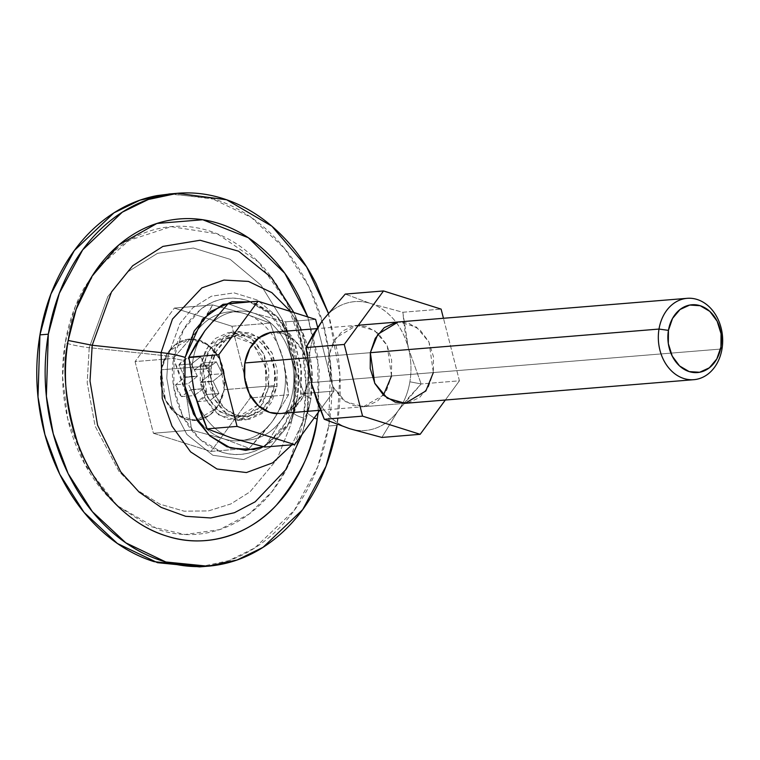 <?xml version="1.0" encoding="UTF-8"?>
<svg xmlns="http://www.w3.org/2000/svg" width="760" height="760" viewBox="0 0 760 760"><rect width="100%" height="100%" fill="white"/><g stroke="black" fill="none" stroke-linecap="round" stroke-linejoin="round"><path stroke-width="0.57" stroke-dasharray="3.8 2.85" d="M211.375 365.702A40.812 32.12 -94.7 0 1 241.623 334.875A40.812 32.12 -94.7 0 1 274.379 385.586L246.886 387.837L274.379 385.586A40.812 32.12 -94.7 0 1 244.131 416.404A40.812 32.12 -94.7 0 1 211.375 365.702L161.177 369.806L211.375 365.702L216.305 351.329L225.283 340.66L236.939 335.312L249.489 336.11L256.776 339.587L261.041 342.922L269.828 354.72L274.512 369.702L274.379 385.586L269.448 399.959L260.471 410.628L248.815 415.967L236.265 415.178L224.713 408.358L215.925 396.568L211.242 381.587L211.375 365.702M246.876 387.837L224.171 389.69A40.812 32.12 85.3 0 0 191.425 338.988A40.812 32.12 85.3 0 0 161.177 369.806L166.107 355.442L175.085 344.764L186.732 339.425L199.291 340.224L210.843 347.035L219.63 358.824L224.304 373.806L224.171 389.69L219.241 404.063L210.273 414.732L198.616 420.08L186.057 419.283L174.515 412.471L165.727 400.672L161.044 385.7L161.177 369.806A40.812 32.12 85.3 0 0 193.933 420.517A40.812 32.12 85.3 0 0 224.171 389.69L246.876 387.837M280.829 420.574A64.629 50.853 85.3 0 0 292.752 391.381L304.01 393.528L291.716 406.961L280.829 420.574L304.01 393.528L291.308 357.979L285.694 321.841L253.355 313.053L228.105 303.667L253.355 313.053A64.629 50.853 85.3 0 0 204.924 330.714A64.629 50.853 85.3 0 0 193.002 359.908A64.629 50.853 85.3 0 0 194.446 393.309A64.629 50.853 85.3 0 0 232.398 438.235A64.629 50.853 85.3 0 0 280.829 420.574L264.746 447.032L280.829 420.574C286.9 412.291 290.88 402.562 292.752 391.381A64.629 50.853 85.3 0 0 291.308 357.979L304.01 393.528L333.934 391.077L304.01 393.528L292.752 391.381C294.623 380.199 294.139 369.065 291.308 357.979A64.629 50.853 85.3 0 0 253.355 313.053C244.444 310.241 235.666 310.412 227.012 313.566C218.357 316.72 210.995 322.44 204.924 330.714C198.854 338.988 194.873 348.726 193.002 359.908C191.13 371.089 191.615 382.223 194.446 393.309C197.286 404.396 202.093 413.953 208.867 421.981C215.65 430.008 223.497 435.423 232.398 438.235C241.309 441.047 250.087 440.876 258.742 437.722C267.387 434.568 274.759 428.849 280.829 420.574M277.599 413.668A40.812 32.12 85.3 0 0 307.838 382.84L722 348.945L307.838 382.84A40.812 32.12 85.3 0 0 275.091 332.139M306.916 357.884L370.348 352.688L306.916 357.884M315.609 319.399L285.694 321.841L315.609 319.399M317.661 327.398L333.934 391.077L319.827 410.295L333.934 391.077L317.661 327.398M270.398 332.576L282.957 333.374L294.51 340.185L303.297 351.975L307.971 366.956L307.838 382.84L302.917 397.214L293.94 407.882L282.283 413.231L280.041 413.554M253.583 313.12L285.694 321.841L291.308 357.979C288.467 346.883 283.66 337.326 276.887 329.308C270.104 321.28 262.257 315.856 253.355 313.053M209.76 374.718A22.448 17.67 85.3 0 0 203.803 362.881L194.341 369.816L188.024 357.903A22.448 17.67 85.3 0 0 178.913 364.981L184.766 377.255L175.598 384.788A22.448 17.67 85.3 0 0 181.545 396.625L191.016 389.68L197.325 401.603A22.448 17.67 85.3 0 0 206.445 394.516L200.593 382.251L209.76 374.718L203.803 362.881L194.341 369.816L188.024 357.903L178.913 364.981L184.766 377.255L197.315 376.228L184.746 377.036L197.296 376.01L191.463 363.954L178.913 364.981L191.463 363.954L200.573 356.877L188.024 357.903L200.573 356.877L206.739 368.676L194.189 369.702L206.891 368.79L194.341 369.816L207.062 368.78L194.512 369.806L207.062 368.78L216.353 361.855L203.803 362.881L216.353 361.855L222.309 373.692L209.76 374.718L222.309 373.692L213.227 381.035L200.678 382.062L209.76 374.718M200.678 382.062L213.227 381.035L200.678 382.062M200.593 382.251L213.142 381.226L200.593 382.251M200.602 382.47L213.151 381.444L218.994 393.49L206.445 394.516L200.602 382.47M206.445 394.516L218.994 393.49L209.874 400.567L197.325 401.603L206.445 394.516M197.325 401.603L209.874 400.567L203.718 388.769L191.168 389.794L197.325 401.603M191.168 389.794L203.718 388.769L191.168 389.794M191.016 389.68L203.566 388.654L191.016 389.68M190.836 389.699L203.395 388.664L194.094 395.589L181.545 396.625L190.836 389.699M181.545 396.625L194.094 395.589L188.148 383.752L175.598 384.788L181.545 396.625M175.598 384.788L188.148 383.752L197.23 376.418L184.68 377.445L175.598 384.788M184.68 377.445L197.315 376.228L184.68 377.445M213.227 381.035L222.309 373.692L216.353 361.855L206.891 368.79L200.573 356.877L191.463 363.954L197.296 376.01M197.23 376.418L188.148 383.752L194.094 395.589L203.566 388.654L209.874 400.567L218.994 393.49L213.151 381.444M265.269 410.59L271.662 401.983L277.001 386.412L277.144 369.198L272.07 352.972L262.551 340.195L250.04 332.813L236.436 331.959L223.82 337.744L214.092 349.305L208.753 364.876L200.383 365.56L205.076 398.515L218.7 414.874L238.118 420.394L260.509 407.018L268.631 387.096L277.001 386.412L265.259 410.59L246.487 419.71L227.069 414.181L213.436 397.822L208.753 364.876L216.875 344.945L239.267 331.569L258.685 337.098L272.317 353.457L277.001 386.412L268.631 387.096L263.292 402.667L253.574 414.228L240.948 420.014L227.344 419.159L214.833 411.777L205.314 399L200.241 382.764L200.383 365.56L205.732 349.99L215.45 338.428L228.076 332.642L241.68 333.498L254.191 340.879L263.71 353.656L268.774 369.892L268.631 387.096L263.948 354.141L250.315 337.782L230.907 332.262L208.506 345.629L200.383 365.56L208.753 364.876L208.611 382.08L213.684 398.306L223.193 411.084L235.714 418.465L249.318 419.33L261.934 413.544L265.259 410.599M117.154 505.571L115.605 504.175C102.287 491.986 91.21 477.118 82.384 459.572C73.568 442.026 67.659 423.139 64.686 402.914C61.703 382.698 61.873 362.672 65.189 342.845A27.208 5.13 -170.5 0 0 89.224 347.652L168.064 356.05L174.068 357.257L168.064 356.05L166.773 378.29L171.798 405.812L186.922 434.483L212.857 455.269L243.627 459.553L269.999 447.469L287.099 426.854L295.706 405.203L297.474 396.862L294.947 395.399C293.664 418.361 266.722 465.272 221.815 452.181C177.251 437.028 167.931 378.68 174.068 357.257C175.351 334.295 202.293 287.385 247.209 300.466C291.764 315.618 301.093 373.977 294.947 395.399L297.474 396.891L295.706 405.203L287.099 426.854L269.999 447.469L243.627 459.553L212.857 455.269L186.922 434.483L171.798 405.812L166.773 378.29L168.064 356.05L89.224 347.652L87.191 382.736L95.123 426.151L118.978 471.371L137.626 490.371L159.885 504.156L184.148 511.185L208.42 510.91L230.812 503.965L250.012 491.853L276.991 459.334L290.567 425.191L297.474 396.891L293.341 412.072L294.947 370.642L281.874 319L260.984 285.161L230.109 259.302L193.363 248.016L157.51 253.317L128.25 271.586L107.806 296.599L89.224 347.652A27.208 5.13 9.5 0 1 65.189 342.845L75.297 306.489L97.48 268.156M97.736 267.852L129.181 240.35L171.161 226.641L217.417 233.852L258.372 261.887L286.938 302.727L301.844 346.256L306.023 385.577L303.43 418.028A27.208 5.13 9.5 0 1 293.322 412.176A27.208 5.13 9.5 0 1 293.341 412.072A27.208 5.13 -170.5 0 0 293.322 412.176A27.208 5.13 -170.5 0 0 303.43 418.028C300.115 437.855 293.892 455.971 284.791 472.387C275.68 488.794 264.366 502.246 250.847 512.734C237.329 523.231 222.642 529.967 206.777 532.95C190.912 535.933 175.085 534.926 159.286 529.948L117.201 505.609L149.406 526.271L185.041 534.517L219.554 529.635L249.166 514.026L271.956 491.682L287.869 466.535L303.43 418.028C306.745 398.202 306.916 378.176 303.933 357.95C300.96 337.734 295.051 318.849 286.226 301.302C277.409 283.755 266.332 268.888 253.004 256.699C239.685 244.501 225.121 235.913 209.332 230.926C193.534 225.939 177.707 224.941 161.842 227.924C145.977 230.907 131.29 237.642 117.771 248.13L98.03 267.444M328.301 313.072L339.863 374.594L337.183 424.431M328.32 313.044L337.649 352.507C341.269 377.017 341.059 401.29 337.041 425.315L328.672 425.999L330.619 363.926L323.703 326.306L308.845 286.587L284.61 248.539L251.19 217.369L211.147 198.198L169.052 193.99M301.995 434.596L307.097 413.088L314.165 418.009L307.078 413.183L308.788 369.464L293.873 312.531L295.032 315.096C308.408 346.322 312.426 379.022 307.078 413.183L304.18 426.901L310.707 399.827L307.097 413.088L308.788 369.464L295.032 315.096L302.299 331.597L311.885 369.455L310.707 399.827L311.885 369.455L302.299 331.597L290.728 311.543L302.299 331.597C311.666 353.4 314.478 376.115 310.726 399.731A27.208 5.13 9.5 0 1 310.707 399.827A27.208 5.13 -170.5 0 0 310.726 399.722A27.208 5.13 -170.5 0 0 300.618 393.87A27.208 5.13 9.5 0 1 310.726 399.722L308.674 409.431L310.707 399.827L308.674 409.431L291.925 444.809L308.674 409.431L301.995 434.596M263.378 446.699L275.13 439.774L291.584 420.213L300.618 393.87L300.865 364.743L292.286 337.278L276.184 315.656L255.008 303.164L250.059 301.872L277.941 317.328L295.459 344.375L301.644 371.82L300.618 393.87L290.444 422.199L263.359 446.699M307.791 316.93L319.209 369.303L318.155 412.575L317.709 356.25L307.819 316.939M199.566 566.884L228.674 560.69L254.676 548.017L294.31 510.302L317.67 466.868L328.672 425.999L337.041 425.315M201.239 566.741L211.536 565.269C230.764 561.659 248.567 553.489 264.945 540.778C281.333 528.058 295.041 511.756 306.08 491.872C317.119 471.979 324.653 450.024 328.672 425.999C332.69 401.974 332.899 377.701 329.289 353.191C325.679 328.681 318.526 305.795 307.828 284.534C297.131 263.264 283.717 245.252 267.567 230.47C251.417 215.697 233.776 205.285 214.633 199.243L171.152 193.819M117.154 505.561L84.854 464.293L67.659 418.617L62.605 376.998L65.189 342.845C68.504 323.019 74.718 304.902 83.828 288.486L97.774 267.767M89.224 347.652L87.191 382.736L95.123 426.151L118.978 471.371L137.626 490.371L159.885 504.156L184.148 511.185L208.42 510.91L230.812 503.965L250.012 491.853L276.991 459.334L290.567 425.191L293.341 412.072L294.947 370.642L281.874 319L260.984 285.161L230.109 259.302L193.363 248.016L157.51 253.317L128.25 271.586L107.806 296.599L89.224 347.652M168.064 356.05L179.844 323.684L192.802 307.828L211.356 296.238L234.08 292.875L257.374 300.038L276.953 316.426L290.197 337.877L298.49 370.623L297.474 396.891L298.49 370.623L290.197 337.877L276.953 316.426L257.374 300.038L234.08 292.875L211.356 296.238L192.802 307.828L179.844 323.684L168.064 356.05M174.068 357.257L173.812 387.733L182.799 416.48L199.652 439.109L221.815 452.181C229.833 454.717 237.861 455.221 245.907 453.71C253.963 452.2 261.411 448.78 268.27 443.45L285.494 422.978L294.947 395.399L295.203 364.923L286.226 336.176L269.363 313.548L247.209 300.466C239.191 297.939 231.154 297.435 223.107 298.946C215.061 300.456 207.603 303.876 200.754 309.197L183.53 329.678L174.068 357.257M370.49 303.459C379.392 306.27 387.239 311.695 394.022 319.713C400.795 327.74 405.602 337.298 408.443 348.384A64.629 50.853 85.3 0 0 370.49 303.459A64.629 50.853 85.3 0 0 322.059 321.128A64.629 50.853 85.3 0 0 310.147 350.312A64.629 50.853 85.3 0 0 311.591 383.724A64.629 50.853 85.3 0 0 349.534 428.649A64.629 50.853 85.3 0 0 397.964 410.979A64.629 50.853 85.3 0 0 409.887 381.795L421.144 383.942L408.851 397.375L397.964 410.979L421.144 383.942L459.43 380.808L443.45 318.269L459.43 380.808L421.144 383.942L409.887 381.795A64.629 50.853 -94.7 0 1 397.964 410.979L381.881 437.447L397.964 410.979C391.894 419.263 384.531 424.973 375.877 428.137C367.222 431.291 358.445 431.462 349.534 428.649C340.632 425.837 332.785 420.423 326.002 412.395C319.228 404.367 314.422 394.81 311.591 383.724A64.629 50.853 -94.7 0 1 310.147 350.312A64.629 50.853 -94.7 0 1 322.059 321.128C328.139 312.854 335.502 307.135 344.147 303.981C352.801 300.817 361.579 300.647 370.49 303.459L345.24 294.082L370.49 303.459L402.828 312.255L441.113 309.12L402.828 312.255L404.766 330.182L408.443 348.384L402.828 312.255L370.719 303.534M391.514 375.991L391.647 360.107L386.963 345.125L378.176 333.336L366.624 326.524L354.074 325.726L342.418 331.075L333.44 341.743L328.519 356.117L328.377 372.001L333.06 386.983L341.848 398.772L353.4 405.584L365.949 406.381L377.606 401.033L386.584 390.365L391.514 375.991L433.342 372.571L391.514 375.991L387.182 345.581L374.604 330.476L356.687 325.375L336.015 337.725L328.519 356.117L370.348 352.688L328.519 356.117L332.842 386.536L345.42 401.631L363.346 406.733L383.448 395.133M408.443 348.384L421.144 383.942L408.443 348.384A64.629 50.853 -94.7 0 1 409.887 381.795A64.629 50.853 85.3 0 0 408.443 348.384M356.687 325.375L398.515 321.955L416.442 327.056L429.02 342.152L433.342 372.571L433.476 356.687L428.792 341.705L420.014 329.906L408.462 323.095L398.971 321.917M445.331 400.026L459.43 380.808L445.331 400.026M407.787 402.962L419.444 397.613L428.412 386.945L433.342 372.571M282.938 358.663L270.227 323.114L244.986 313.738C236.075 310.925 227.297 311.096 218.642 314.25C209.998 317.404 202.635 323.123 196.555 331.398A64.629 50.853 -94.7 0 1 244.986 313.738L270.227 323.114L282.938 358.663C280.108 347.577 275.3 338.01 268.517 329.992C261.734 321.964 253.897 316.549 244.986 313.738A64.629 50.853 -94.7 0 1 282.938 358.663A64.629 50.853 -94.7 0 1 284.382 392.065A64.629 50.853 85.3 0 0 282.938 358.663L288.543 394.791L272.46 421.258A64.629 50.853 85.3 0 0 284.382 392.065A64.629 50.853 -94.7 0 1 272.46 421.258L249.28 448.295L224.038 438.919C232.94 441.731 241.727 441.56 250.373 438.406C259.027 435.252 266.389 429.533 272.46 421.258A64.629 50.853 -94.7 0 1 224.038 438.919L191.691 430.122L186.086 393.993C188.917 405.08 193.724 414.637 200.507 422.665C207.28 430.692 215.127 436.107 224.038 438.919A64.629 50.853 -94.7 0 1 186.086 393.993A64.629 50.853 -94.7 0 1 184.642 360.591L173.375 358.445L180.49 375.943L186.086 393.993L173.375 358.445L135.09 361.579L174.353 308.075L212.638 304.94L174.353 308.075L231.942 326.249L270.227 323.114L231.942 326.249L250.258 397.926L288.543 394.791L250.258 397.926L210.995 451.43L249.28 448.295L210.995 451.43L153.406 433.257L191.691 430.122L153.406 433.257L135.09 361.579L173.375 358.445L184.642 360.591A64.629 50.853 85.3 0 0 186.086 393.993L191.691 430.122L223.81 438.852M246.886 387.837L266.01 386.27L258.514 404.662L237.842 417.002L219.916 411.901L207.337 396.805L203.015 366.387L161.177 369.806L165.5 400.226L178.087 415.33L196.004 420.432L216.676 408.082L224.171 389.69L219.849 359.271L207.271 344.175L189.344 339.074L168.673 351.415L161.177 369.806L203.015 366.387L210.511 347.994L231.182 335.644L252.899 343.815L265.44 366.595L266.01 386.27L246.886 387.837M196.555 331.398L212.638 304.94L205.532 317.946L197.182 330.552L173.375 358.445L196.555 331.398A64.629 50.853 85.3 0 0 184.642 360.591A64.629 50.853 -94.7 0 1 196.555 331.398M244.986 313.738L212.638 304.94L244.758 313.661M135.09 361.579L153.406 433.257L210.995 451.43L250.258 397.926L231.942 326.249L174.353 308.075L135.09 361.579M161.177 369.806L166.107 355.442L175.085 344.764L186.732 339.425L199.291 340.224L210.843 347.035L219.63 358.824L224.304 373.806L224.171 389.69L219.241 404.063L210.273 414.732L198.616 420.08L186.057 419.283L174.515 412.471L165.727 400.672L161.044 385.7L161.177 369.806M266.01 386.27L261.079 400.644L252.101 411.312L240.454 416.651L227.895 415.862L216.343 409.051L207.556 397.252L202.882 382.27L203.015 366.387L207.945 352.013L216.913 341.344L228.57 335.996L241.129 336.794L252.672 343.606L261.459 355.404L266.142 370.386L266.01 386.27M272.46 421.258L288.543 394.791L286.615 376.865L282.957 358.729M224.038 438.919L249.28 448.295L261.573 434.862L272.422 421.306M239.542 334.96L231.182 335.644M358.368 325.242L316.834 328.633M404.719 403.351L320.435 410.248M246.202 416.318L237.842 417.002M238.118 420.394L246.487 419.71M295.706 405.203L297.474 396.862C300.713 376.38 298.291 356.725 290.197 337.877L281.874 319C294.585 348.659 298.404 379.715 293.322 412.167L290.567 425.191L295.706 405.203M177.412 193.306L175.74 193.439M207.936 566.2L205.836 566.371M230.907 332.262L239.267 331.569M363.346 406.733L405.175 403.313"/><path stroke-width="1.14" d="M668.439 330.372A34.01 26.762 -94.7 0 1 700.197 305.719A34.01 26.762 -94.7 0 1 720.936 346.94L722 348.945A40.812 32.12 85.3 0 0 697.119 299.469A40.812 32.12 85.3 0 0 659.005 329.061L668.439 330.372L672.543 318.402L680.029 309.51L689.738 305.055L700.197 305.719L709.821 311.391L717.145 321.224L721.05 333.706L720.936 346.94L716.822 358.919L709.346 367.812L699.637 372.267L689.178 371.602L679.544 365.93L672.23 356.098L668.325 343.615L668.439 330.372L659.005 329.061A40.812 32.12 -94.7 0 1 689.253 298.243A40.812 32.12 -94.7 0 1 722 348.945A40.812 32.12 -94.7 0 1 691.752 379.762A40.812 32.12 -94.7 0 1 659.005 329.061L370.348 352.688L659.005 329.061A40.812 32.12 85.3 0 0 683.886 378.537A40.812 32.12 85.3 0 0 722 348.945L720.936 346.94A34.01 26.762 -94.7 0 1 689.178 371.602A34.01 26.762 -94.7 0 1 668.439 330.372M275.091 332.139A40.812 32.12 85.3 0 0 244.844 362.966L306.916 357.884L244.844 362.966A40.812 32.12 85.3 0 0 277.599 413.668M228.105 303.667L204.924 330.714L188.841 357.181L218.756 354.73L258.029 301.226L228.105 303.667L258.029 301.226L315.609 319.399L317.661 327.398L315.609 319.399L258.029 301.226L218.756 354.73L188.841 357.181L194.446 393.309L207.157 428.858L232.398 438.235L264.746 447.032L294.661 444.581L264.746 447.032L232.626 438.311L207.157 428.858L237.072 426.408L207.157 428.858L200.041 411.359L194.446 393.309L188.841 357.181L195.957 344.166L204.924 330.714L228.105 303.667M319.827 410.295L294.661 444.581L237.072 426.408L218.756 354.73L237.072 426.408L294.661 444.581L319.827 410.295M280.041 413.554L269.733 412.433L258.181 405.622L249.394 393.832L244.71 378.851L244.844 362.966L249.774 348.593L258.751 337.924L270.398 332.576M175.74 193.439L169.052 193.99L139.945 200.184L113.943 212.857L74.309 250.572L50.949 294.006L39.947 334.875L48.317 334.191L59.318 293.312L82.678 249.888L122.312 212.163L148.305 199.5L177.412 193.306L226.632 199.766L271.88 226.204L306.584 266.808L328.301 313.072M171.152 193.819L157.073 195.605C137.855 199.215 120.052 207.375 103.673 220.096C87.286 232.816 73.578 249.119 62.538 269.002C51.499 288.895 43.966 310.849 39.947 334.875L48.317 334.191L46.37 396.264L53.276 433.884L68.134 473.603L92.368 511.651L125.789 542.82L165.832 561.982L207.936 566.2L237.044 560.006L263.036 547.333L302.68 509.618L326.03 466.184L337.041 425.315C333.022 449.34 325.489 471.295 314.45 491.188C303.401 511.072 289.693 527.373 273.315 540.094C256.937 552.805 239.134 560.975 219.906 564.585C200.688 568.204 181.498 566.989 162.355 560.947C143.213 554.904 125.561 544.492 109.421 529.72C93.271 514.938 79.847 496.917 69.16 475.655C58.463 454.394 51.309 431.509 47.7 406.999C44.089 382.489 44.289 358.216 48.317 334.191C52.336 310.166 59.869 288.202 70.908 268.318C81.947 248.434 95.655 232.132 112.034 219.412C128.411 206.691 146.214 198.531 165.442 194.921C184.67 191.302 203.851 192.517 222.993 198.559C242.145 204.601 259.787 215.013 275.937 229.786C292.077 244.568 305.501 262.58 316.198 283.851L328.32 313.044M68.172 340.461L92.207 345.268L90.013 381.045L97.565 425.22L120.707 471.817L139.023 492.005L161.158 507.395L185.696 516.306L210.739 517.968L234.393 512.725L255.189 501.809L285.608 469.908L301.995 434.596L285.608 469.908L255.189 501.809L234.393 512.725L210.739 517.968L185.696 516.306L161.158 507.395L139.023 492.005L120.707 471.817L97.565 425.22L90.013 381.045L92.207 345.268L161.091 352.602L172.482 319.058L201.865 287.897L223.943 280.07L248.472 281.418L271.852 292.638L290.728 311.543L271.852 292.638L248.472 281.418L223.943 280.07L201.865 287.897L172.482 319.058L161.091 352.602A27.208 5.13 9.5 0 1 185.136 357.418L202.483 319.2L223.05 304.323L250.04 301.872L231.98 301.71L210.625 311.505L194.17 331.065L185.136 357.418A27.208 5.13 -170.5 0 0 161.091 352.602L162.241 398.382L171.998 426.103L190.579 451.858L216.999 469.005L246.43 472.549L272.669 462.859L291.925 444.809L272.669 462.859L246.43 472.549L216.999 469.005L190.579 451.858L171.998 426.103L162.241 398.382L161.091 352.602L92.207 345.268L68.172 340.461L76.142 309.349L92.159 276.041L118.845 244.948L156.921 223.45L202.787 219.754L248.32 237.728L284.772 273.258L307.791 316.93L299.202 297.036C289.988 278.702 278.407 263.159 264.48 250.41C250.553 237.671 235.334 228.693 218.823 223.478C202.312 218.272 185.773 217.227 169.185 220.343C152.608 223.459 137.256 230.498 123.13 241.461C109.003 252.434 97.175 266.494 87.656 283.642C78.128 300.798 71.639 319.732 68.172 340.461C64.704 361.18 64.524 382.109 67.64 403.247C70.756 424.394 76.921 444.125 86.146 462.469C95.37 480.805 106.941 496.346 120.868 509.086C134.795 521.835 150.014 530.812 166.525 536.019C183.036 541.234 199.585 542.279 216.163 539.163C232.74 536.047 248.102 529.008 262.228 518.035C276.355 507.072 288.173 493.012 297.702 475.855C307.22 458.707 313.719 439.764 317.186 419.045C314.298 446.728 300.77 475.37 276.592 504.953C251.873 532.484 208.686 549.983 166.525 536.019C124.155 523.308 90.868 481.669 77.377 442.082C65.028 400.966 61.959 367.099 68.172 340.461M314.165 418.009L317.186 419.045L314.165 418.009M293.873 312.531L271.339 277.514L238.621 251.218L200.146 240.255L162.897 246.42L132.611 265.81L111.473 292.001L92.207 345.268L111.473 292.001L132.611 265.81L162.897 246.42L200.146 240.255L238.621 251.218L271.339 277.514L293.873 312.531M263.359 446.699L245.603 450.376L226.879 446.728L209.959 435.983L197.001 420.318L184.746 385.548L185.136 357.418L184.889 386.545L193.468 414L209.57 435.632L230.745 448.115L253.773 449.578L263.378 446.699M318.155 412.575L317.186 419.045L318.155 412.566M201.239 566.741L153.986 561.63C134.843 555.589 117.201 545.177 101.052 530.404C84.901 515.622 71.478 497.6 60.791 476.339C50.093 455.078 42.94 432.193 39.33 407.683C35.72 383.173 35.929 358.901 39.947 334.875L38 396.948L44.916 434.568L59.774 474.287L84.008 512.335L117.42 543.505L157.463 562.675L199.566 566.884L205.836 566.371M383.448 395.133L391.514 375.991M433.342 372.571L425.847 390.963L405.175 403.313L387.258 398.212L374.67 383.106L370.348 352.688L377.844 334.295L398.154 321.983M443.45 318.269L441.113 309.12L383.524 290.947L345.24 294.082L383.524 290.947L344.261 344.46L305.976 347.586L344.261 344.46L362.577 416.138L324.292 419.273L362.577 416.138L420.166 434.311L381.881 437.447L420.166 434.311L445.331 400.026L420.166 434.311L362.577 416.138L344.261 344.46L383.524 290.947L441.113 309.12L443.45 318.269M322.059 321.128L305.976 347.586L313.091 334.58L322.022 321.176L345.24 294.082L322.059 321.128M311.591 383.724L324.292 419.273L317.176 401.764L311.619 383.866L305.976 347.586L311.591 383.724M349.534 428.649L381.881 437.447L349.534 428.649L324.292 419.273L349.524 428.649M398.971 321.917L395.903 322.306L384.256 327.645L375.278 338.314L370.348 352.688L370.215 368.572L374.898 383.553L383.686 395.352L395.228 402.163L407.787 402.962M687.173 298.319L358.368 325.242M316.834 328.633L273.011 332.224M693.832 379.687L404.719 403.351M320.435 410.248L279.67 413.582"/></g></svg>
